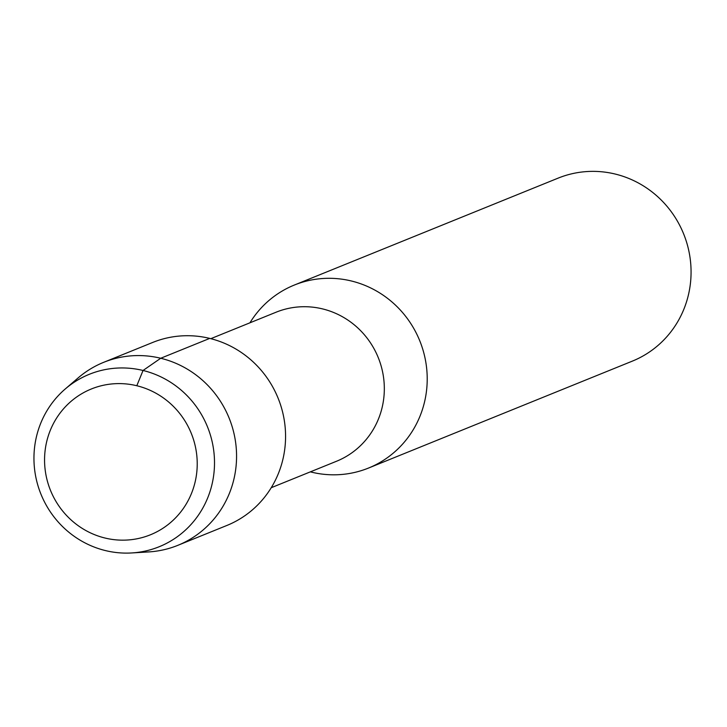<?xml version="1.0" encoding="UTF-8"?>
<svg xmlns="http://www.w3.org/2000/svg" width="727" height="727" viewBox="0 0 727 727"><rect width="100%" height="100%" fill="white"/><g stroke="black" fill="none" stroke-linecap="round" stroke-linejoin="round"><path stroke-width="1.09" d="M136.803 385.737A78.661 75.944 -112.1 0 0 91.348 388.981A78.661 75.944 -112.1 0 0 50.508 490.407A78.661 75.944 -112.1 0 0 150.444 534.781A78.661 75.944 -112.1 0 0 196.89 456.456A78.661 75.944 -112.1 0 0 136.803 385.737A78.661 75.944 -112.1 0 0 91.348 388.981A78.661 75.944 -112.1 0 0 50.508 490.407A78.661 75.944 -112.1 0 0 150.444 534.781A78.661 75.944 -112.1 0 0 196.89 456.456A78.661 75.944 -112.1 0 0 136.803 385.737L143.046 370.479A93.029 89.821 -112.1 0 0 65.285 388.945A93.029 89.821 -112.1 0 0 40.985 494.26A93.029 89.821 -112.1 0 0 131.751 552.947A93.029 89.821 -112.1 0 0 214.329 468.642A93.029 89.821 -112.1 0 0 143.046 370.479L160.722 358.257A98.736 95.328 -112.1 0 0 103.67 362.328A98.736 95.328 -112.1 0 0 78.198 377.858L65.285 388.945M271.226 487.717L336.501 461.263A80.415 77.635 -112.1 0 0 383.983 381.193A80.415 77.635 -112.1 0 0 322.561 308.902A80.415 77.635 -112.1 0 0 276.087 312.21L210.812 338.673M310.347 471.859A98.736 95.328 -112.1 0 0 368.498 468.061A98.736 95.328 -112.1 0 0 426.794 369.752A98.736 95.328 -112.1 0 0 351.368 280.985A98.736 95.328 -112.1 0 0 294.317 285.057A98.736 95.328 -112.1 0 0 249.934 322.815M368.489 468.07L632.345 361.128A98.736 95.328 -112.1 0 0 690.65 262.82A98.736 95.328 -112.1 0 0 615.224 174.053A98.736 95.328 -112.1 0 0 558.172 178.115L294.317 285.057M148.735 551.92A98.736 95.328 -112.1 0 0 177.851 545.332A98.736 95.328 -112.1 0 0 236.148 447.023A98.736 95.328 -112.1 0 0 160.722 358.257L209.721 338.4A98.736 95.328 -112.1 0 0 152.67 342.462L103.67 362.328M226.851 525.476A98.736 95.328 -112.1 0 0 285.148 427.158A98.736 95.328 -112.1 0 0 209.721 338.4M148.744 551.92L131.76 552.947M226.842 525.476L177.842 545.332"/></g></svg>
